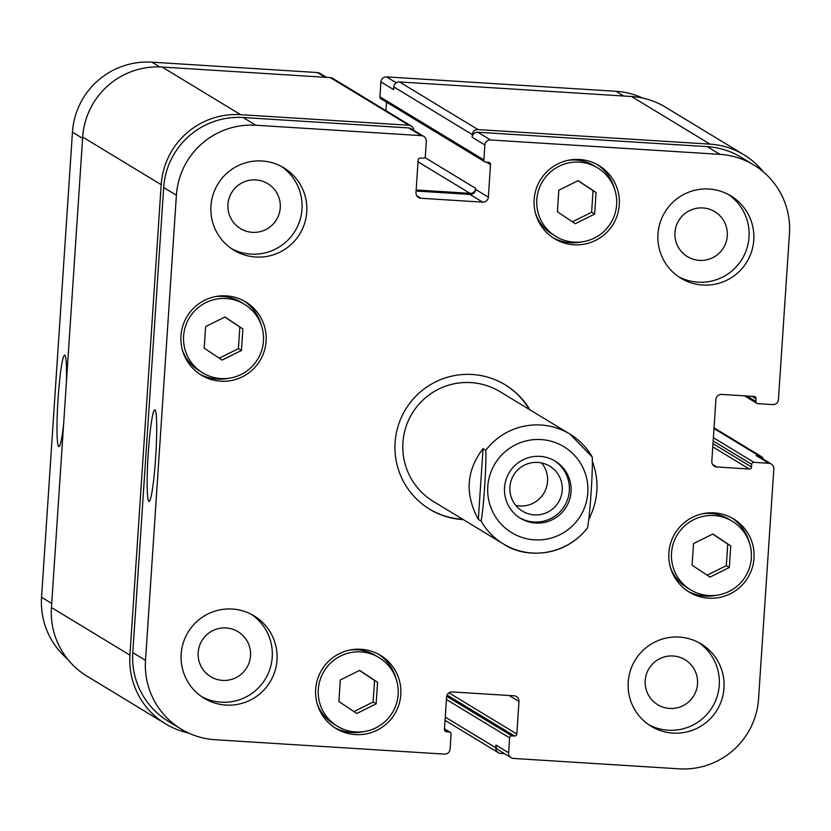 <?xml version="1.0" encoding="UTF-8"?>
<svg xmlns="http://www.w3.org/2000/svg" width="831" height="831" viewBox="0 0 831 831"><rect width="100%" height="100%" fill="white"/><g stroke="black" fill="none" stroke-linecap="round" stroke-linejoin="round"><path stroke-width="1.25" d="M515.833 505.456A26.312 26.197 121.2 0 0 541.625 462.95M519.583 517.755A33.448 33.292 121.2 0 0 564.529 505.934A33.448 33.292 121.2 0 0 554.267 460.603M562.223 490.3A26.312 26.197 121.2 0 0 549.707 466.16A26.312 26.197 121.2 0 0 509.891 487.018A26.312 26.197 121.2 0 0 522.408 511.148A26.312 26.197 121.2 0 0 562.223 490.3M504.531 487.62A33.448 33.292 -58.8 0 1 555.139 461.112A33.448 33.292 -58.8 0 1 566.254 506.972A33.448 33.292 -58.8 0 1 504.531 487.62M481.097 521.068L478.334 519.396L483.04 448.626L485.803 450.298C486.602 463.376 483.507 509.943 481.097 521.068A64.205 63.925 121.2 0 0 587.527 527.747L587.642 527.685M587.527 527.747C589.937 516.622 593.033 470.055 592.233 456.977A64.205 63.925 121.2 0 0 485.803 450.298M587.652 527.685C564.748 557.227 524.995 558.879 503.357 543.921L433.481 501.519A64.205 63.925 -58.8 0 1 422.169 400.812A64.205 63.925 -58.8 0 1 500.096 391.723L569.973 434.125L592.233 456.977M592.555 461.994C599.504 481.087 598.31 500.106 588.982 519.032M478.334 519.396C464.695 494.227 466.264 470.637 483.04 448.626M462.628 519.198A72.775 72.442 -58.8 0 1 429.378 509.039M504.884 384.618A72.775 72.442 -58.8 0 1 529.243 409.413M463.314 519.624A72.775 72.442 -58.8 0 1 405.538 409.454A72.775 72.442 -58.8 0 1 529.929 409.828M154.961 409.932A45.84 3.833 93.6 0 1 155.688 456.863A45.84 3.833 93.6 0 1 149.05 501.373A45.84 3.833 93.6 0 1 148.105 455.388A45.84 3.833 93.6 0 1 154.795 409.88A45.84 3.833 93.6 0 1 154.961 409.932M63.592 424.527A45.84 3.833 93.6 0 1 58.908 446.663A45.84 3.833 93.6 0 1 57.952 400.677A45.84 3.833 93.6 0 1 64.641 355.169A45.84 3.833 93.6 0 1 64.808 355.232A45.84 3.833 93.6 0 1 66.459 381.263M377.575 682.313L376.142 703.878L356.8 713.486L338.892 701.541L340.315 679.976L359.657 670.368L377.575 682.313L374.552 680.485L373.119 702.039L353.933 711.575M359.501 670.451L374.552 680.485M376.142 703.878L373.119 702.039M730.771 545.936L729.338 567.49L709.996 577.098L692.088 565.153L693.521 543.599L712.863 533.99L730.771 545.936L727.748 544.097L726.315 565.662L707.139 575.187M712.707 534.063L727.748 544.097M729.338 567.49L726.315 565.662M596.066 192.543L594.632 214.097L575.291 223.705L557.383 211.76L558.816 190.206L578.158 180.597L596.066 192.543L593.043 190.715L591.62 212.269L572.434 221.804M578.002 180.67L593.043 190.715M594.632 214.097L591.62 212.269M242.87 328.931L241.437 350.485L222.095 360.093L204.187 348.147L205.621 326.593L224.962 316.975L242.87 328.931L239.847 327.092L238.414 348.646L219.228 358.182M224.796 317.058L239.847 327.092M241.437 350.485L238.414 348.646M702.559 513.755A40.127 39.95 -58.8 0 1 728.797 519.146L732.246 521.234A40.127 39.95 121.2 0 0 671.521 553.041A40.127 39.95 121.2 0 0 745.584 576.267A40.127 39.95 121.2 0 0 732.246 521.234M690.613 589.854L687.164 587.756A40.127 39.95 -58.8 0 1 670.274 566.971M731.882 517.942A42.807 42.62 -58.8 0 1 749.136 542.02M716.852 595.235A42.807 42.62 -58.8 0 1 687.517 591.049M668.862 552.875A42.807 42.62 -58.8 0 1 733.638 518.949A42.807 42.62 -58.8 0 1 747.858 577.649A42.807 42.62 -58.8 0 1 668.862 552.875M349.363 650.143A40.127 39.95 -58.8 0 1 375.602 655.524L379.05 657.622A40.127 39.95 121.2 0 0 318.315 689.418A40.127 39.95 121.2 0 0 392.388 712.655A40.127 39.95 121.2 0 0 379.05 657.622M337.407 726.232L333.958 724.144A40.127 39.95 -58.8 0 1 317.068 703.358M378.687 654.329A42.807 42.62 -58.8 0 1 395.94 678.408M363.646 731.623A42.807 42.62 -58.8 0 1 334.322 727.437M315.655 689.252A42.807 42.62 -58.8 0 1 380.432 655.327A42.807 42.62 -58.8 0 1 394.663 714.037A42.807 42.62 -58.8 0 1 315.655 689.252M214.658 296.75A40.127 39.95 -58.8 0 1 240.897 302.131L244.345 304.229A40.127 39.95 121.2 0 0 183.609 336.036A40.127 39.95 121.2 0 0 257.683 359.262A40.127 39.95 121.2 0 0 244.345 304.229M202.702 372.849L199.253 370.751A40.127 39.95 -58.8 0 1 182.363 349.965M243.982 300.936A42.807 42.62 -58.8 0 1 261.235 325.014M228.941 378.23A42.807 42.62 -58.8 0 1 199.617 374.043M180.95 335.869A42.807 42.62 -58.8 0 1 245.727 301.944A42.807 42.62 -58.8 0 1 259.958 360.644A42.807 42.62 -58.8 0 1 180.95 335.869M567.853 160.362A40.127 39.95 -58.8 0 1 594.092 165.753L597.541 167.841A40.127 39.95 121.2 0 0 536.816 199.648A40.127 39.95 121.2 0 0 610.878 222.874A40.127 39.95 121.2 0 0 597.541 167.841M555.908 236.461L552.459 234.363A40.127 39.95 -58.8 0 1 535.569 213.577M597.177 164.548A42.807 42.62 -58.8 0 1 614.431 188.627M582.147 241.842A42.807 42.62 -58.8 0 1 552.823 237.656M534.156 199.482A42.807 42.62 -58.8 0 1 598.933 165.556A42.807 42.62 -58.8 0 1 613.153 224.256A42.807 42.62 -58.8 0 1 534.156 199.482M728.434 194.496A48.156 47.938 -58.8 0 1 742.104 259.033A48.156 47.938 -58.8 0 1 678.553 276.702M727.291 235.796A26.312 26.197 121.2 0 0 678.73 220.568A26.312 26.197 121.2 0 0 687.476 256.654A26.312 26.197 121.2 0 0 727.291 235.796M657.975 234.03A48.156 47.938 -58.8 0 1 730.844 195.867A48.156 47.938 -58.8 0 1 746.851 261.91A48.156 47.938 -58.8 0 1 657.975 234.03M210.949 205.984A48.156 47.938 -58.8 0 1 283.828 167.82A48.156 47.938 -58.8 0 1 299.835 233.864A48.156 47.938 -58.8 0 1 210.949 205.984M281.418 166.449A48.156 47.938 -58.8 0 1 295.088 230.976A48.156 47.938 -58.8 0 1 231.537 248.656M280.265 207.75A26.312 26.197 121.2 0 0 231.714 192.522A26.312 26.197 121.2 0 0 240.46 228.608A26.312 26.197 121.2 0 0 280.265 207.75M251.658 614.504A48.156 47.938 -58.8 0 1 265.328 679.031A48.156 47.938 -58.8 0 1 201.777 696.71M250.515 655.804A26.312 26.197 121.2 0 0 201.954 640.576A26.312 26.197 121.2 0 0 210.7 676.663A26.312 26.197 121.2 0 0 250.515 655.804M181.189 654.039A48.156 47.938 -58.8 0 1 254.068 615.875A48.156 47.938 -58.8 0 1 270.075 681.919A48.156 47.938 -58.8 0 1 181.189 654.039M628.215 682.085A48.156 47.938 -58.8 0 1 701.084 643.921A48.156 47.938 -58.8 0 1 717.091 709.965A48.156 47.938 -58.8 0 1 628.215 682.085M698.674 642.55A48.156 47.938 -58.8 0 1 712.344 707.088A48.156 47.938 -58.8 0 1 648.793 724.757M697.531 683.851A26.312 26.197 121.2 0 0 648.969 668.623A26.312 26.197 121.2 0 0 657.716 704.709A26.312 26.197 121.2 0 0 697.531 683.851M176.401 195.243A74.915 74.582 -58.8 0 1 255.865 125.242L421.359 135.63A5.35 5.329 -58.8 0 1 426.334 141.301L425.337 156.228A2.14 2.129 -58.8 0 1 423.072 158.233L420.403 158.067A2.14 2.129 121.2 0 0 418.138 160.061L415.978 192.605A5.35 5.329 121.2 0 0 420.943 198.266L482.676 202.141A5.35 5.329 121.2 0 0 488.348 197.144L490.508 164.611A2.14 2.129 121.2 0 0 488.524 162.336L485.865 162.17A2.14 2.129 -58.8 0 1 483.881 159.905L484.868 144.968A5.35 5.329 -58.8 0 1 490.55 139.972L719.906 154.358A74.915 74.582 -58.8 0 1 789.45 233.708L778.429 399.597A5.35 5.329 -58.8 0 1 772.757 404.593L757.851 403.658A2.14 2.129 -58.8 0 1 755.867 401.394L756.044 398.724A2.14 2.129 121.2 0 0 754.06 396.46L721.599 394.424A5.35 5.329 121.2 0 0 715.917 399.42L711.814 461.298A5.35 5.329 121.2 0 0 716.779 466.97L749.24 469.006A2.14 2.129 121.2 0 0 751.515 467.001L751.691 464.332A2.14 2.129 -58.8 0 1 753.956 462.337L768.862 463.272A5.35 5.329 -58.8 0 1 773.827 468.944L758.558 698.829A74.915 74.582 -58.8 0 1 679.093 768.831L513.589 758.454A5.35 5.329 -58.8 0 1 508.624 752.782L509.611 737.845A2.14 2.129 -58.8 0 1 511.886 735.851L514.545 736.017A2.14 2.129 121.2 0 0 516.82 734.012L518.98 701.478A5.35 5.329 121.2 0 0 514.015 695.807L452.282 691.932A5.35 5.329 121.2 0 0 446.6 696.939L444.44 729.473A2.14 2.129 121.2 0 0 446.434 731.737L449.093 731.903A2.14 2.129 -58.8 0 1 451.077 734.178L450.09 749.115A5.35 5.329 -58.8 0 1 444.408 754.112L215.052 739.715A74.915 74.582 -58.8 0 1 145.508 660.365L176.401 195.243L163.676 187.526A74.915 74.582 -58.8 0 1 243.14 117.524L408.634 127.912A5.35 5.329 -58.8 0 1 411.065 128.67L423.789 136.388M67.529 659.025A74.915 74.582 -58.8 0 1 41.55 597.292L72.442 132.171A74.915 74.582 -58.8 0 1 151.907 62.169L317.411 72.546A5.35 5.329 -58.8 0 1 319.831 73.305L326.521 77.366M385.948 110.658L386.519 102.171M484.899 161.868L380.941 98.785A2.14 2.129 -58.8 0 1 379.923 96.822L380.91 81.885A5.35 5.329 -58.8 0 1 386.592 76.888L615.948 91.285A74.915 74.582 -58.8 0 1 642.592 98.037M411.241 126L332.732 78.363A5.35 5.329 121.2 0 0 330.312 77.605L162.149 67.051A74.915 74.582 121.2 0 0 82.684 137.053L51.439 607.513A74.915 74.582 121.2 0 0 87.078 676.226L165.587 723.863A74.915 74.582 -58.8 0 1 129.937 655.15L161.193 184.69A74.915 74.582 -58.8 0 1 240.658 114.688L408.821 125.242A5.35 5.329 -58.8 0 1 413.786 130.322M753.81 164.995L741.086 157.267A74.915 74.582 -58.8 0 0 707.181 146.64L477.825 132.243A5.35 5.329 -58.8 0 0 472.143 137.25L472.32 134.58A5.35 5.329 -58.8 0 1 478.002 129.584L710.017 144.137A74.915 74.582 -58.8 0 1 743.922 154.774L665.413 107.137A74.915 74.582 121.2 0 0 631.518 96.5L399.493 81.947A5.35 5.329 121.2 0 0 393.821 86.943L393.634 89.613L380.91 81.885M416.082 191.047L469.951 194.423A5.35 5.329 121.2 0 0 475.623 189.426L475.696 188.357A5.35 5.329 121.2 0 1 470.024 193.353L416.154 189.977M713.985 428.526L758.796 455.72L756.137 455.554A5.35 5.329 -58.8 0 1 758.558 456.312L771.282 464.03M511.169 757.695L498.444 749.967A5.35 5.329 -58.8 0 1 495.899 745.064L508.624 752.782M181.148 729.088L168.423 721.37A74.915 74.582 -58.8 0 1 132.783 652.647L163.676 187.526M188.408 732.963A74.915 74.582 -58.8 0 1 165.587 723.863M504.479 753.634L500.688 753.395A5.35 5.329 -58.8 0 1 495.723 747.734L495.899 745.064M758.796 455.72A5.35 5.329 -58.8 0 1 763.492 459.304M743.922 154.774A74.915 74.582 -58.8 0 1 763.471 171.975M497.946 459.377A50.296 50.078 121.2 0 0 550.766 538.176A50.296 50.078 121.2 0 0 579.436 461.579A50.296 50.078 121.2 0 0 497.946 459.377M82.601 138.33L72.442 132.171M159.781 66.937L151.907 62.169M325.212 77.283L317.411 72.546M396.283 82.778L386.592 76.888M623.759 96.012L615.948 91.285M51.709 603.451L41.55 597.292M243.14 117.524L255.865 125.242M408.634 127.912L421.359 135.63M416.726 195.711L420.943 198.266M469.951 194.423L482.676 202.141M475.623 189.426L488.348 197.144M477.825 132.243L490.55 139.972M472.143 137.25L484.868 144.968M707.181 146.64L719.906 154.358M712.562 464.415L716.779 466.97M756.137 455.554L768.862 463.272M509.133 695.505L518.98 701.478M132.783 652.647L145.508 660.365M51.439 607.513L129.937 655.15M444.471 729.099L449.093 731.903M444.741 730.719L446.434 731.737M448.958 692.836L516.82 734.012M447.078 695.069L514.545 736.017M446.683 696.285L511.886 735.851M446.434 699.505L509.611 737.845M445.26 717.111L495.723 747.734M713.382 437.708L753.956 462.337M713.164 440.96L751.691 464.332M712.988 443.629L751.515 467.001M712.769 446.87L749.24 469.006M752.107 396.335L756.044 398.724M747.007 396.023L755.867 401.394M631.518 96.5L710.017 144.137M399.493 81.947L478.002 129.584M393.821 86.943L472.32 134.58M379.923 96.822L483.881 159.905M486.571 162.222L490.508 164.611M424.828 157.485L475.696 188.357M418.024 161.806L470.024 193.353M330.312 77.605L408.821 125.242M162.149 67.051L240.658 114.688M161.193 184.69L82.684 137.053M450.059 732.215L444.481 728.829M498.268 752.637L445.052 720.342M761.217 456.479L714.037 427.84M756.885 403.357L744.534 395.868"/></g></svg>
